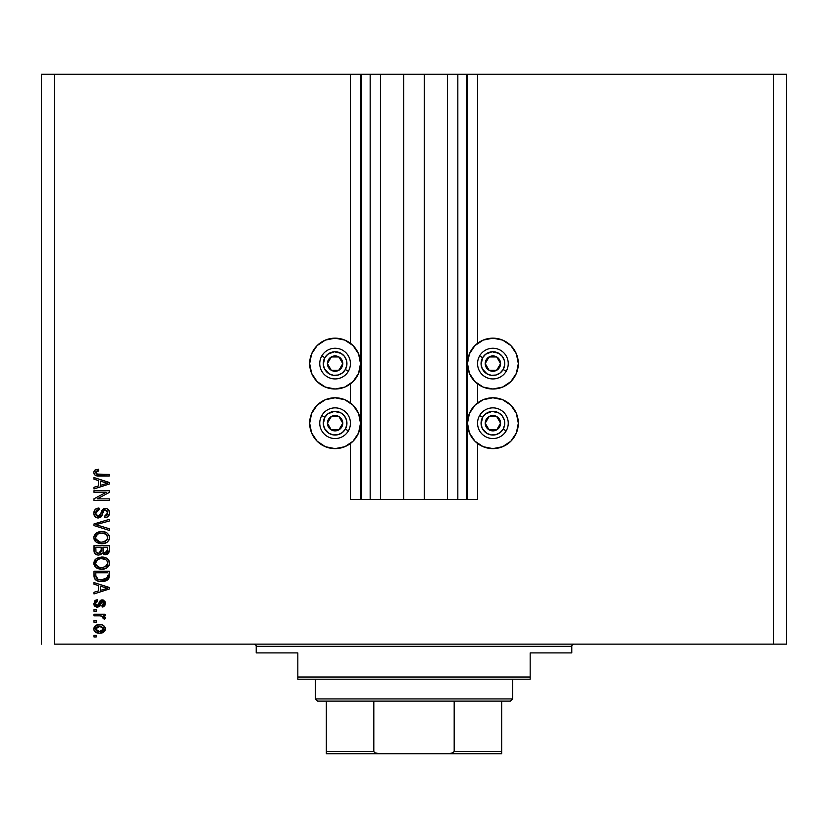 <?xml version="1.0" encoding="UTF-8"?>
<svg xmlns="http://www.w3.org/2000/svg" width="828" height="828" viewBox="0 0 828 828"><rect width="100%" height="100%" fill="white"/><g stroke="black" fill="none" stroke-linecap="round" stroke-linejoin="round"><path stroke-width="1.24" d="M350.441 499.481L350.441 443.477L350.441 499.481L360.522 499.481L360.522 74.272L350.441 74.272L350.441 343.32L350.441 74.272L54.555 74.272L54.555 644.132L773.445 644.132L773.445 74.272L467.478 74.272L467.478 499.481L466.599 499.481L466.599 74.272L424.298 74.272L424.298 499.481L403.702 499.481L403.702 74.272L361.401 74.272L361.401 499.481L360.522 499.481L360.522 74.272L361.401 74.272L41.4 74.272L41.4 644.132L41.4 74.272L54.555 74.272L54.555 644.132L786.6 644.132L786.6 74.272L786.6 644.132L773.445 644.132L773.445 74.272L477.559 74.272L477.559 343.32L477.559 74.272L467.478 74.272L467.478 499.481L477.559 499.481L477.559 443.477L477.559 499.481L457.832 499.481L457.832 74.272L457.832 499.481L466.599 499.481L466.599 74.272L467.478 74.272L447.534 74.272L447.534 499.481L447.534 74.272L424.298 74.272L424.298 499.481L457.832 499.481L403.702 499.481L403.702 74.272L424.298 74.272L380.466 74.272L380.466 499.481L380.466 74.272L370.168 74.272L370.168 499.481L370.168 74.272L361.401 74.272L361.401 499.481L403.702 499.481L350.441 499.481M350.441 402.936L350.441 383.861L350.441 402.936M477.559 402.936L477.559 383.861L477.559 402.936M467.478 363.585A25.42 25.42 0 0 1 492.908 338.166A25.42 25.42 0 0 1 518.328 363.585L516.393 373.314L510.886 381.563L502.637 387.08L492.908 389.015L483.169 387.08L474.93 381.563L469.414 373.314L467.478 363.585L469.414 353.856L474.93 345.607L483.169 340.101L492.908 338.166L502.637 340.101L510.886 345.607L516.393 353.856L518.328 363.585A25.42 25.42 0 0 1 492.908 389.015A25.42 25.42 0 0 1 467.478 363.585M467.478 423.201A25.42 25.42 0 0 1 492.908 397.782A25.42 25.42 0 0 1 518.328 423.201L516.393 432.93L510.886 441.179L502.637 446.696L492.908 448.631L483.169 446.696L474.93 441.179L469.414 432.93L467.478 423.201L469.414 413.472L474.93 405.223L483.169 399.717L492.908 397.782L502.637 399.717L510.886 405.223L516.393 413.472L518.328 423.201A25.42 25.42 0 0 1 492.908 448.631A25.42 25.42 0 0 1 467.478 423.201M360.522 363.585A25.42 25.42 0 0 1 335.092 389.015A25.42 25.42 0 0 1 309.672 363.585L311.607 353.856L317.114 345.607L325.363 340.101L335.092 338.166L344.831 340.101L353.07 345.607L358.586 353.856L360.522 363.585L358.586 373.314L353.07 381.563L344.831 387.08L335.092 389.015L325.363 387.08L317.114 381.563L311.607 373.314L309.672 363.585A25.42 25.42 0 0 1 335.092 338.166A25.42 25.42 0 0 1 360.522 363.585M360.522 423.201A25.42 25.42 0 0 1 335.092 448.631A25.42 25.42 0 0 1 309.672 423.201L311.607 413.472L317.114 405.223L325.363 399.717L335.092 397.782L344.831 399.717L353.07 405.223L358.586 413.472L360.522 423.201L358.586 432.93L353.07 441.179L344.831 446.696L335.092 448.631L325.363 446.696L317.114 441.179L311.607 432.93L309.672 423.201A25.42 25.42 0 0 1 335.092 397.782A25.42 25.42 0 0 1 360.522 423.201M93.999 492.308L106.212 492.308L93.999 492.308L93.999 490.714L109.348 490.714L109.348 492.412L97.114 498.88L109.348 498.88L109.348 500.474L93.999 500.474L93.999 498.766L106.212 492.308L93.999 498.766L93.999 500.474L109.348 500.474L109.348 498.88L97.114 498.88L109.348 492.412L109.348 490.714L93.999 490.714L93.999 492.308L93.999 490.714L109.348 490.714L109.348 492.412M98.273 518.007L94.961 516.6L93.802 513.174L95.23 509.448L98.47 508.071L99.184 509.644L96.586 510.69L95.613 512.956L95.924 514.995L97.652 516.361L99.96 515.637L101.968 510.317L103.759 508.744L107.029 508.744L108.944 510.41L109.482 513.815L107.599 516.869L104.959 517.614L104.763 516.02L106.967 515.171L107.754 512.946L107.185 510.917L104.887 510.069L103.355 511.083L101.337 516.641L98.273 518.007L101.937 515.647L103.748 510.545L105.301 510.038L107.754 512.946L104.763 516.02L104.959 517.614C107.878 517.386 109.399 515.813 109.544 512.894C109.441 510.162 108.044 508.671 105.342 508.444L98.221 516.413L95.593 513.319L99.184 509.644L98.987 508.05C95.727 508.237 94.009 509.944 93.802 513.174C93.885 516.113 95.375 517.728 98.273 518.007L97.807 517.986M97.011 525.004L109.348 528.771L109.348 530.427L93.999 525.594L93.999 523.948L109.348 519.353L109.348 520.998L95.8 524.683L109.348 528.771L109.348 530.427L109.348 528.771L95.8 524.683L109.348 520.998L109.348 519.353L93.999 523.948L93.999 525.594L93.999 523.948L109.348 519.353L109.348 520.998L96.493 524.517M96.214 533.108L93.802 537.631L95.686 533.522L100.084 531.638L104.287 531.835L106.905 532.89L108.851 534.929L109.544 537.641L108.851 540.311L106.967 542.319L103.635 543.561L100.209 543.634L96.752 542.547L94.402 540.187L93.802 537.631L96.151 542.154L101.658 543.717C106.119 543.83 108.747 541.802 109.544 537.641C108.727 533.398 106.036 531.369 101.471 531.555L96.793 532.735M93.802 563.144L95.199 559.49L98.718 557.42L102.889 557.13L106.905 558.403L108.851 560.432L109.379 564.53L106.967 567.822L104.421 568.919L100.209 569.136L96.752 568.06L94.402 565.69L93.802 563.144L96.151 567.656L101.658 569.219C106.119 569.333 108.747 567.315 109.544 563.154C108.727 558.91 106.036 556.882 101.471 557.058L96.214 558.621L93.843 563.796M93.999 584.226L98.584 585.562L93.999 584.226L93.999 582.57L109.348 587.466L109.348 589.019L93.999 593.924L93.999 592.268L98.584 590.923L98.584 585.562L98.584 590.923L93.999 592.268L93.999 593.924L109.348 589.019L109.348 587.466L93.999 582.57L93.999 584.226L93.999 582.57L109.348 587.466L109.348 589.019L93.999 593.924L93.999 592.268M96.193 636.96L93.999 636.96L93.999 635.366L96.193 635.366L96.193 636.96L96.193 635.366L93.999 635.366L93.999 636.96L93.999 635.366L96.193 635.366L96.193 636.96L93.999 636.96L96.193 636.96M93.802 628.897C94.402 631.961 96.369 633.389 99.702 633.172L95.737 632.302L93.926 629.911L94.299 626.962L96.597 625.068L101.596 624.788L103.469 625.513L105.239 627.893L104.276 631.598L99.702 633.172C102.91 633.306 104.794 631.878 105.363 628.897C104.783 625.865 102.848 624.436 99.577 624.612C96.317 624.447 94.392 625.875 93.802 628.897L93.916 627.903M96.193 622.221L93.999 622.221L93.999 620.627L96.193 620.627L96.193 622.221L96.193 620.627L93.999 620.627L93.999 622.221L93.999 620.627L96.193 620.627L96.193 622.221L93.999 622.221L96.193 622.221M100.364 615.856L93.999 615.846L93.999 614.252L105.156 614.252L105.156 615.846L103.376 615.846L105.311 617.367L104.763 619.23L103.169 618.63L102.548 616.311L99.784 615.846L102.061 616.125L103.365 617.553L103.169 618.63L104.763 619.23L105.363 617.729L103.376 615.846L105.156 615.846L105.156 614.252L93.999 614.252L93.999 615.846L93.999 614.252L105.156 614.252L105.156 615.846M96.193 611.261L93.999 611.261L93.999 609.667L96.193 609.667L96.193 611.261L96.193 609.667L93.999 609.667L93.999 611.261L93.999 609.667L96.193 609.667L96.193 611.261L93.999 611.261L96.193 611.261M97.404 607.276L94.257 605.537L94.32 601.418L97.393 599.7L97.59 601.294L95.986 601.977L95.396 603.612L95.955 605.206L97.404 605.661L100.302 600.559L102.517 599.917L105.187 602.111L104.556 605.961L102.175 607.079L101.968 605.485L103.314 604.885L103.769 603.498L103.5 602.173L102.123 601.521L99.836 606.293L97.404 607.276L102.403 601.501L103.769 603.498L101.968 605.485L102.175 607.079L105.363 603.436L102.175 599.896L98.139 605.32L97.124 605.682L95.396 603.612L97.59 601.294L97.393 599.7L93.802 603.509L97.404 607.276L96.669 607.214M103.924 581.422L99.008 581.318L95.179 579.403L94.113 577.106L93.999 571.206L109.348 571.206L108.582 578.948L106.005 580.863L101.761 581.566L109.058 577.975L109.348 571.206L93.999 571.206L93.999 575.729L93.999 571.206L109.348 571.206M98.501 555.07L98.511 555.07C95.53 554.946 94.03 553.394 93.999 550.423C94.03 553.394 95.53 554.946 98.511 555.07L95.851 554.408L94.547 553.125L93.999 545.704L109.348 545.704L109.296 551.386L108.396 553.466L105.011 554.646L102.268 552.959L100.737 554.594L98.511 555.07L102.268 552.959L105.487 554.667L109.348 550.465L109.348 545.704L93.999 545.704L93.999 550.423L93.999 545.704L109.348 545.704L109.348 550.465M93.999 479.226L98.584 480.561L93.999 479.226L93.999 477.559L109.348 482.465L109.348 484.018L93.999 488.924L93.999 487.257L98.584 485.922L98.584 480.561L98.584 485.922L93.999 487.257L93.999 488.924L109.348 484.018L109.348 482.465L93.999 477.559L93.999 479.226L93.999 477.559L109.348 482.465L109.348 484.018L93.999 488.924L93.999 487.257M93.802 472.498L94.889 470.107L98.584 469.197L98.78 470.79L95.758 471.867L96.514 474.071L109.348 474.372L109.348 475.965L97.176 475.862L94.754 474.889L93.802 472.498C94.32 475.117 96.027 476.276 98.936 475.965L109.348 475.965L109.348 474.372L96.752 474.165L95.593 472.571L98.78 470.79L98.584 469.197L94.889 470.107L93.802 472.498M786.6 74.272L773.445 74.272L786.6 74.272M311.607 413.472L317.114 405.223M344.831 446.696L335.092 448.631L325.363 446.696M313.957 437.329L311.607 432.93M317.114 381.563L311.607 373.314M311.607 353.856L313.957 349.468M325.363 340.101L335.092 338.166L344.831 340.101M510.886 405.223L516.393 413.472M516.393 432.93L514.043 437.329M502.637 446.696L492.908 448.631L483.169 446.696M516.393 373.314L510.886 381.563M483.169 340.101L492.908 338.166L502.637 340.101M514.043 349.468L516.393 353.856M94.92 626.144L95.675 625.533M97.59 624.788L98.563 624.654M99.577 624.612L100.26 624.622M103.479 625.513L104.463 626.372M104.763 626.786L103.469 625.513M105.156 627.593L105.332 628.369M105.239 629.891L104.877 630.801M104.866 630.822L104.297 631.578M101.399 633.037L100.705 633.13M96.98 632.84L96.348 632.613M95.737 632.302L94.941 631.681M94.04 630.284L93.833 629.425M96.183 632.551L97.155 632.892M103.386 627.645L99.588 626.206L103.769 628.856L99.588 631.578L100.985 631.474M96.897 631.081L99.588 631.578L95.396 628.928L96.317 630.708M97.797 626.382L98.884 626.227M102.993 630.574L103.624 628.069M100.975 631.485L101.865 631.257M101.658 631.319L102.807 630.739M102.31 631.06L103.531 629.86M96.358 627.044L95.396 628.928L100.281 626.227M103.821 616.042L104.742 616.57M104.763 619.23L103.169 618.63L103.365 617.553L100.964 615.918M103.169 618.63L103.345 617.295M93.999 615.846L99.784 615.846M94.32 601.407L95.044 600.6M95.344 600.383L95.955 600.072M95.251 600.445L97.031 599.762M97.393 599.7L97.59 601.294L95.986 601.977M95.437 603.074L95.448 604.233M96.483 605.568L95.955 605.206M96.628 605.61L98.139 605.32L98.635 604.202M96.534 605.578L97.404 605.661M98.956 603.157L99.132 602.629M100.302 600.559L100.985 600.134M101.026 600.114L101.565 599.958M105.073 601.78L104.556 600.931M105.177 604.761L104.556 605.961M103.469 606.758L102.506 607.017M102.175 607.079L101.968 605.485L103.717 602.815M101.875 601.625L102.734 601.542L101.233 602.556M100.84 603.788L102.403 601.501L100.83 603.788M95.22 606.634L94.506 605.92M94.257 605.537L93.854 604.243M94.765 600.838L94.32 601.418M94.009 604.957L94.309 605.63M100.995 603.27L101.161 602.753M103.314 604.885L102.693 605.299M103.49 600.145L102.848 599.958M102.175 599.896L99.774 601.169M98.501 604.585L98.139 605.32M104.597 589.122L100.374 590.395L107.743 588.242L104.597 589.122L107.743 588.242L104.845 587.528L107.743 588.242L106.843 588.47M100.374 586.089L104.845 587.528L100.374 586.089L100.374 590.395L100.374 586.089M109.348 575.532L109.337 576.153M108.572 578.958L104.618 581.287M94.009 576.081L93.999 575.729C94.63 579.9 97.218 581.846 101.761 581.566L102.299 581.556M100.944 581.556L100.405 581.515M99.826 581.453L99.029 581.318M96.462 580.387L97.135 580.728M95.179 579.403L94.464 578.306M94.092 577.002L94.03 576.423M95.323 579.548L95.851 579.993M106.005 580.863L107.857 579.755M107.495 576.598L107.547 575.501M106.822 578.337L104.494 579.683M106.553 578.606L107.247 577.665L101.306 579.973L104.866 579.569L106.595 578.575M97.756 579.248L99.991 579.859M95.913 576.93L97.228 578.958M95.8 572.8L107.547 572.8L95.8 572.8L95.82 576.143L95.8 572.8M99.401 579.755L101.782 579.973L98.035 579.362L95.8 575.543M97.073 578.844L98.936 579.652M102.931 557.13L106.905 558.403L108.696 560.183M104.959 557.513L106.501 558.155M106.905 558.403L109.048 560.825M109.161 561.073L109.544 563.154M109.368 564.53L109.161 565.172M107.681 567.273L107.112 567.729M102.372 569.198L106.574 568.06M105.208 568.681L104.431 568.908M104.411 568.919L103.645 569.074M100.933 569.198L98.76 568.867M95.168 566.776L93.947 564.458M93.854 562.378L95.21 559.49M98.718 557.42L98.056 557.637M106.967 567.822L107.837 567.128M107.019 565.462L107.754 563.164L106.895 560.618L105.673 559.552L101.451 558.652C104.99 558.414 107.091 559.914 107.754 563.164L105.177 566.952L106.667 565.897M106.646 565.917L102.589 567.584M99.588 567.428L101.709 567.625C98.273 567.801 96.234 566.3 95.593 563.123L96.131 565.162L99.639 567.439M98.418 567.087L96.131 565.162M97.538 559.656L95.593 563.123C96.193 560.049 98.149 558.558 101.451 558.652L99.784 558.796M97.518 559.666L100.416 558.703L98.128 559.314M108.861 552.825L108.396 553.466M108.375 553.487L107.785 553.973M107.764 553.994L107.081 554.367M107.05 554.377L105.891 554.656M104.597 554.584L103.686 554.263M102.144 553.218L100.747 554.594M94.009 550.889L94.113 551.81M94.206 552.266L94.547 553.125M95.106 553.849L95.851 554.408M109.255 551.665L109.337 550.868M101.171 550.237L98.491 553.477L101.171 550.237L101.171 547.298L101.171 550.237M101.13 551.148L101.171 550.537M96.814 553.042L98.491 553.477L96.193 552.411M107.505 551.044L107.547 549.906L104.897 553.063L106.843 552.576L107.474 551.334M103.417 552.297L105.239 553.073L103.117 551.686L102.972 547.298L107.547 547.298L107.547 549.906L107.547 547.298L102.972 547.298L103.117 551.686L104.442 552.99M106.305 552.897L107.547 549.906M95.8 547.298L101.171 547.298L95.8 547.298L95.986 552.007L95.8 547.298M96.069 552.183L98.801 553.466L101.037 551.738M102.972 550.113L103.241 551.997M105.239 553.073L105.808 553.032M98.718 531.918L98.056 532.135M102.879 531.617L106.905 532.89L109.048 535.323M104.959 532.011L106.512 532.652M106.915 532.901L108.696 534.681M109.161 535.561L109.503 536.917M109.368 539.028L109.161 539.67M107.681 541.771L107.112 542.226M102.361 543.696L106.574 542.557M105.208 543.178L103.645 543.561M101.658 543.717L100.923 543.696M100.167 543.634L98.791 543.375M95.199 541.305L93.947 538.956M93.854 536.875L93.937 536.347M93.957 536.296L95.189 533.998M106.967 542.319L107.837 541.626M105.767 534.101L101.451 533.149C104.99 532.901 107.091 534.412 107.754 537.662L107.04 539.928M107.702 538.262L105.177 541.45L103.469 541.967L106.667 540.394M102.589 542.081L101.709 542.123C98.273 542.299 96.234 540.798 95.593 537.62L95.893 539.173M95.727 538.676L99.588 541.926L97.611 541.16L99.639 541.936M98.418 541.574L96.131 539.659M97.538 534.153L100.416 533.201L98.128 533.812M107.723 537.113L105.673 534.05M106.646 540.415L102.144 542.112M100.643 542.071L99.588 541.926M97.518 534.163L95.593 537.62C96.193 534.546 98.149 533.056 101.451 533.149L99.784 533.284M93.999 525.594L109.348 530.427L93.999 525.594M95.22 509.458L94.123 511.176M94.133 511.145L94.64 510.151M95.241 509.437L95.851 508.941M96.39 508.63L96.969 508.382M98.987 508.05L99.184 509.644L98.47 509.737L99.184 509.644M97.776 509.924L96.576 510.7M96.586 510.69L96.141 511.269M95.831 511.911L95.593 513.319M98.553 516.393L97.683 516.372M98.884 516.341L99.857 515.761M100.126 515.409L101.13 512.584M101.927 510.4L101.627 511.042M103.065 509.127L103.748 508.744M108.437 509.717L107.495 508.972M108.944 510.41L109.234 511.021M109.317 511.249L109.544 512.894M109.482 513.815L109.275 514.695M109.265 514.726L108.82 515.647M107.588 516.869L106.874 517.241M104.959 517.614L104.763 516.02L105.363 515.937L104.763 516.02M106.077 515.74L107.754 512.946M107.723 512.418L107.526 511.549M105.839 510.089L103.531 510.793M105.301 510.038L104.09 510.296M103.365 511.083L103.096 511.694M102.175 514.995L101.668 516.165M101.337 516.641L100.478 517.417L101.337 516.641M97.331 517.924L96.472 517.655M94.423 515.875L95.013 516.662M94.05 515.006L93.864 514.095L94.05 515.006M109.348 498.88L109.348 500.474L93.999 500.474L93.999 498.766M105.56 482.745L107.743 483.241L106.843 483.469M105.27 483.904L100.374 485.394L100.374 481.078L104.845 482.527L100.374 481.078L100.374 485.394L104.597 484.111M95.303 469.838L98.584 469.197L98.78 470.79L97.518 470.894M96.762 471.07L96.1 471.442M95.613 472.353L95.624 472.891M95.675 472.074L97.476 474.309M97.787 474.34L98.811 474.372M109.348 474.372L109.348 475.965L98.046 475.945M93.988 473.719L94.237 474.247M94.216 474.206L93.968 473.657M93.854 471.825L94.433 470.532M97.776 474.34L96.752 474.165M97.538 631.329L99.94 631.578M103.666 629.539L103.738 628.504M95.81 627.624L95.499 628.245M95.417 628.587L95.427 629.28M100.354 579.9L101.306 579.973M101.782 579.973L102.558 579.962M104.866 579.569L105.591 579.269M107.702 563.764L107.723 562.616M107.619 562.077L107.454 561.56M102.537 558.693L100.416 558.703M95.593 563.123L95.624 563.661M100.643 567.584L102.144 567.615M107.619 536.575L107.454 536.058M102.537 533.191L100.416 533.201M95.593 537.62L95.624 538.159M106.791 483.48L107.743 483.241L106.284 482.931M341.809 365.251L342.771 363.585A7.669 7.669 0 0 1 341.736 367.425L340.846 366.907L341.809 365.251L340.846 366.907L341.736 367.425L342.502 365.572L342.502 361.608L340.525 358.162L338.931 356.951L337.079 356.175L333.115 356.175L329.668 358.162L328.457 359.756L327.422 363.585L327.691 365.572L329.668 369.019L331.262 370.23L335.092 371.265L337.079 370.996L340.525 369.019L341.736 367.425A7.669 7.669 0 0 1 327.422 363.585A7.669 7.669 0 0 1 338.931 356.951L331.262 356.951L327.422 363.585L331.262 370.23L338.931 370.23L340.846 366.907L338.931 370.23L331.262 370.23L327.422 363.585L331.262 356.951L338.931 356.951A7.669 7.669 0 0 1 342.771 363.585L338.931 356.951L342.771 363.585L341.809 365.251M324.845 357.675A11.84 11.84 0 0 1 341.012 353.339A11.84 11.84 0 0 1 345.348 369.505L348.381 371.265A15.339 15.339 0 0 0 342.771 350.306A15.339 15.339 0 0 0 321.813 355.916L324.845 357.675L327.888 354.198L334.326 351.776L341.012 353.339L344.489 356.382L346.528 360.522L346.829 365.138L345.348 369.505L342.306 372.983L338.155 375.022L333.549 375.322L329.182 373.842L324.483 368.822L323.282 364.361L324.845 357.675L321.813 355.916A15.339 15.339 0 0 1 342.771 350.306A15.339 15.339 0 0 1 348.381 371.265A15.339 15.339 0 0 1 327.422 376.875A15.339 15.339 0 0 1 321.813 355.916A15.339 15.339 0 0 0 327.422 376.875A15.339 15.339 0 0 0 348.381 371.265L345.348 369.505A11.84 11.84 0 0 1 329.182 373.842A11.84 11.84 0 0 1 324.845 357.675M499.615 365.251L500.578 363.585A7.669 7.669 0 0 1 499.543 367.425L498.653 366.907L499.615 365.251L498.653 366.907L499.543 367.425L500.309 365.572L500.309 361.608L498.332 358.162L496.738 356.951L494.885 356.175L490.921 356.175L487.475 358.162L486.264 359.756L485.229 363.585L485.498 365.572L487.475 369.019L489.069 370.23L492.908 371.265L494.885 370.996L498.332 369.019L499.543 367.425A7.669 7.669 0 0 1 485.229 363.585A7.669 7.669 0 0 1 496.738 356.951L489.069 356.951L485.229 363.585L489.069 370.23L496.738 370.23L498.653 366.907L496.738 370.23L489.069 370.23L485.229 363.585L489.069 356.951L496.738 356.951A7.669 7.669 0 0 1 500.578 363.585L496.738 356.951L500.578 363.585L499.615 365.251M482.652 357.675A11.84 11.84 0 0 1 498.818 353.339A11.84 11.84 0 0 1 503.155 369.505L506.187 371.265A15.339 15.339 0 0 0 500.578 350.306A15.339 15.339 0 0 0 479.619 355.916L482.652 357.675L485.694 354.198L492.132 351.776L498.818 353.339L502.296 356.382L504.335 360.522L504.635 365.138L503.155 369.505L500.112 372.983L495.962 375.022L491.356 375.322L486.988 373.842L482.289 368.822L481.089 364.361L482.652 357.675L479.619 355.916A15.339 15.339 0 0 1 500.578 350.306A15.339 15.339 0 0 1 506.187 371.265A15.339 15.339 0 0 1 485.229 376.875A15.339 15.339 0 0 1 479.619 355.916A15.339 15.339 0 0 0 485.229 376.875A15.339 15.339 0 0 0 506.187 371.265L503.155 369.505A11.84 11.84 0 0 1 486.988 373.842A11.84 11.84 0 0 1 482.652 357.675M499.615 424.867L500.578 423.201A7.669 7.669 0 0 1 499.543 427.041L498.653 426.524L499.615 424.867L498.653 426.524L499.543 427.041L500.309 425.188L500.309 421.224L498.332 417.778L496.738 416.567L494.885 415.791L490.921 415.791L487.475 417.778L486.264 419.372L485.229 423.201L485.498 425.188L487.475 428.635L489.069 429.846L492.908 430.881L494.885 430.612L498.332 428.635L499.543 427.041A7.669 7.669 0 0 1 485.229 423.201A7.669 7.669 0 0 1 496.738 416.567L489.069 416.567L485.229 423.201L489.069 429.846L496.738 429.846L498.653 426.524L496.738 429.846L489.069 429.846L485.229 423.201L489.069 416.567L496.738 416.567A7.669 7.669 0 0 1 500.578 423.201L496.738 416.567L500.578 423.201L499.615 424.867M482.652 417.291A11.84 11.84 0 0 1 498.818 412.955A11.84 11.84 0 0 1 503.155 429.121L506.187 430.881A15.339 15.339 0 0 0 500.578 409.922A15.339 15.339 0 0 0 479.619 415.532L482.652 417.291L485.694 413.814L492.132 411.392L498.818 412.955L502.296 415.998L504.335 420.138L504.635 424.754L503.155 429.121L500.112 432.599L495.962 434.638L491.356 434.938L486.988 433.458L482.289 428.438L481.089 423.977L482.652 417.291L479.619 415.532A15.339 15.339 0 0 1 500.578 409.922A15.339 15.339 0 0 1 506.187 430.881A15.339 15.339 0 0 1 485.229 436.491A15.339 15.339 0 0 1 479.619 415.532A15.339 15.339 0 0 0 485.229 436.491A15.339 15.339 0 0 0 506.187 430.881L503.155 429.121A11.84 11.84 0 0 1 486.988 433.458A11.84 11.84 0 0 1 482.652 417.291M341.809 424.867L342.771 423.201A7.669 7.669 0 0 1 341.736 427.041L340.846 426.524L341.809 424.867L340.846 426.524L341.736 427.041L342.502 425.188L342.502 421.224L340.525 417.778L338.931 416.567L337.079 415.791L333.115 415.791L329.668 417.778L328.457 419.372L327.422 423.201L327.691 425.188L329.668 428.635L331.262 429.846L335.092 430.881L337.079 430.612L340.525 428.635L341.736 427.041A7.669 7.669 0 0 1 327.422 423.201A7.669 7.669 0 0 1 338.931 416.567L331.262 416.567L327.422 423.201L331.262 429.846L338.931 429.846L340.846 426.524L338.931 429.846L331.262 429.846L327.422 423.201L331.262 416.567L338.931 416.567A7.669 7.669 0 0 1 342.771 423.201L338.931 416.567L342.771 423.201L341.809 424.867M324.845 417.291A11.84 11.84 0 0 1 341.012 412.955A11.84 11.84 0 0 1 345.348 429.121L348.381 430.881A15.339 15.339 0 0 0 342.771 409.922A15.339 15.339 0 0 0 321.813 415.532L324.845 417.291L327.888 413.814L334.326 411.392L341.012 412.955L344.489 415.998L346.528 420.138L346.829 424.754L345.348 429.121L342.306 432.599L338.155 434.638L333.549 434.938L329.182 433.458L324.483 428.438L323.282 423.977L324.845 417.291L321.813 415.532A15.339 15.339 0 0 1 342.771 409.922A15.339 15.339 0 0 1 348.381 430.881A15.339 15.339 0 0 1 327.422 436.491A15.339 15.339 0 0 1 321.813 415.532A15.339 15.339 0 0 0 327.422 436.491A15.339 15.339 0 0 0 348.381 430.881L345.348 429.121A11.84 11.84 0 0 1 329.182 433.458A11.84 11.84 0 0 1 324.845 417.291M253.999 644.132A2.194 2.194 0 0 1 256.194 646.326L256.194 652.899L297.832 652.899L297.832 677.014L530.168 677.014L530.168 652.899L571.806 652.899L571.806 646.326A2.194 2.194 0 0 1 574.001 644.132A2.194 2.194 0 0 0 571.806 646.326L256.194 646.326A2.194 2.194 0 0 0 253.999 644.132M571.123 652.899L530.168 652.899L530.168 679.208L297.832 679.208L530.168 679.208L530.168 677.014L297.832 677.014L297.832 652.899L256.194 652.899L256.194 646.326L571.806 646.326L571.806 652.899L571.123 652.899L571.806 652.899M297.832 677.014L297.832 679.208L297.832 677.014M501.675 752.766L501.675 751.534L454.179 751.534L454.179 701.119L510.441 701.119L512.625 698.925L315.375 698.925L317.559 701.119L454.179 701.119L317.559 701.119L315.375 698.925L512.625 698.925L512.625 679.208L512.625 698.925L510.441 701.119L454.179 701.119L454.179 751.534L453.247 752.766L448.59 753.728L379.41 753.728L374.753 752.766L373.821 751.534L373.821 701.119L373.821 751.534L326.325 751.534L326.325 753.728L379.41 753.728L326.325 753.728M315.375 679.208L315.375 698.925L315.375 679.208M501.675 752.269L501.675 701.119L501.675 751.534L454.179 751.534L451.757 753.356L448.59 753.728L378.613 753.708L374.753 752.766L373.821 751.534L326.325 751.534L326.325 752.269L326.325 701.119L326.325 751.534M501.675 753.728L448.59 753.728L501.675 753.356"/></g></svg>
